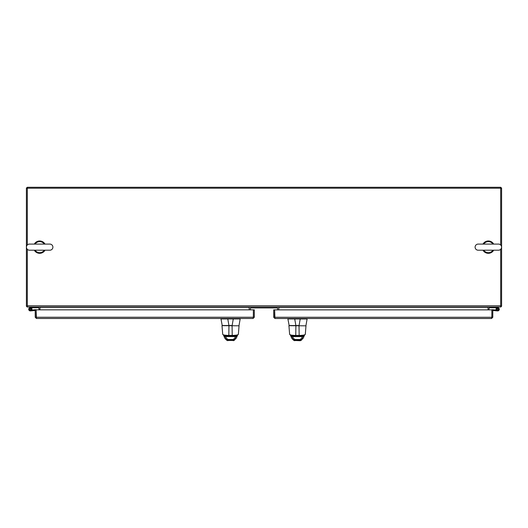 <?xml version="1.0" encoding="UTF-8"?>
<svg xmlns="http://www.w3.org/2000/svg" width="528" height="528" viewBox="0 0 528 528"><rect width="100%" height="100%" fill="white"/><g stroke="black" fill="none" stroke-linecap="round" stroke-linejoin="round"><path stroke-width="0.79" d="M27.324 244.992L27.324 187.282L500.676 187.282L500.676 244.992M488.024 309.87L488.024 307.012M278.81 309.87L278.81 307.012M249.19 309.844L249.19 307.012M39.976 309.844L39.976 307.012M500.676 249.302L500.676 307.012L27.324 307.012L27.324 249.302M27.324 306.088L26.4 306.088L26.4 188.212L501.6 188.212L501.6 306.088L500.676 306.088M45.025 244.088A6.171 6.171 0 0 0 34.307 244.088M34.307 250.206A6.171 6.171 0 0 0 45.025 250.206M493.693 244.088A6.171 6.171 0 0 0 482.975 244.088M482.975 250.206A6.171 6.171 0 0 0 493.693 250.206M478.163 250.206A3.062 3.062 0 0 1 475.101 247.15A3.062 3.062 0 0 1 478.163 244.088L498.505 244.088A3.062 3.062 0 0 1 501.56 247.15A3.062 3.062 0 0 1 498.505 250.206L478.163 250.206L498.505 250.206M488.519 250.206L488.017 250.206M483.727 244.088A5.531 5.531 0 0 1 492.934 244.088M492.934 250.206A5.531 5.531 0 0 1 483.727 250.206M29.495 250.206A3.062 3.062 0 0 1 26.44 247.15A3.062 3.062 0 0 1 29.495 244.088L49.837 244.088A3.062 3.062 0 0 1 52.899 247.15A3.062 3.062 0 0 1 49.837 250.206L29.495 250.206L49.837 250.206M39.857 250.206L39.356 250.206M35.066 244.088A5.531 5.531 0 0 1 44.273 244.088M44.273 250.206A5.531 5.531 0 0 1 35.066 250.206M488.063 307.012A1.234 1.234 0 0 0 488.024 307.316L278.81 307.316M488.948 309.87L489.258 307.012M500.676 306.973A1.234 1.234 0 0 0 501.56 306.088M26.479 188.212A1.386 1.386 0 0 1 27.324 187.361M500.676 187.361A1.386 1.386 0 0 1 501.521 188.212M250.424 309.844L250.424 307.93L277.576 307.93L277.576 309.87M250.424 307.93L277.576 307.93M38.531 307.012L38.531 307.751L32.294 307.751L30.842 308.55A0.891 0.891 0 0 1 30.921 309.949A0.891 0.891 0 0 1 29.542 309.685A0.891 0.891 0 0 1 30.136 308.418L31.383 308.035A1.63 1.63 0 0 1 31.357 310.556A1.63 1.63 0 0 1 28.888 310.028A1.63 1.63 0 0 1 29.891 307.718L32.261 307.039M32.36 307.012L29.891 307.718M29.568 308.834A0.891 0.891 0 0 0 30.413 310.167M31.772 310.048L32.182 310.009L32.248 310.748L30.479 310.906M32.182 310.009L35.541 309.712A1.228 1.228 0 0 1 36.214 309.844M30.842 308.55A0.891 0.891 0 0 0 30.136 308.418M35.211 310.484L32.248 310.748M30.334 308.689A0.594 0.594 0 0 1 30.928 309.283A0.594 0.594 0 0 1 30.334 309.877A0.594 0.594 0 0 1 29.746 309.283A0.594 0.594 0 0 1 30.334 308.689M495.647 307.012L495.746 307.758L489.476 307.751L489.476 307.012M496.624 308.035L495.746 307.758M491.74 309.87A1.228 1.228 0 0 1 492.459 309.712L497.594 310.167A0.891 0.891 0 0 0 498.439 308.834A0.891 0.891 0 0 0 497.218 308.517A0.891 0.891 0 0 0 496.901 309.731A0.891 0.891 0 0 0 498.386 309.811A0.891 0.891 0 0 0 497.871 308.418M495.746 307.039L498.115 307.718M496.901 309.731L496.195 309.976A1.63 1.63 0 0 0 496.228 310.048A1.63 1.63 0 0 1 497.244 307.712A1.63 1.63 0 0 1 499.29 309.144A1.63 1.63 0 0 1 497.528 310.906L495.752 310.748M497.594 310.167A0.891 0.891 0 0 0 498.439 308.834M497.528 310.906L492.796 310.484M497.666 308.689A0.594 0.594 0 0 0 497.079 309.283A0.594 0.594 0 0 0 497.666 309.877A0.594 0.594 0 0 0 498.26 309.283A0.594 0.594 0 0 0 497.666 308.689M491.845 317.401L491.872 309.87L492.796 309.87L492.796 317.275L491.561 318.509L274.943 318.509L274.633 309.87L273.709 309.87L273.709 317.275L274.943 318.509M274.659 317.401L273.709 317.275M491.561 318.509L491.865 317.275L274.639 317.275L274.639 309.87L491.865 309.87L491.865 317.275L492.796 317.275M299.059 325.703L289.179 325.703L287.826 318.509M294.644 318.509L294.644 318.945A1.274 1.274 0 0 0 294.716 318.952L300.221 318.952L299.059 325.538L288.988 325.538M294.644 318.945L287.826 318.945M300.221 318.952A1.274 1.274 0 0 0 300.3 318.945L307.111 318.952L307.111 318.509M305.95 325.538L307.111 318.952M301.039 340.388L300.234 340.718L301.257 340.296L300.406 340.481L300.155 340.098L294.809 340.098L292.175 338.831L291.423 337.537M293.977 340.395L300.26 340.718L301.085 340.375L300.26 340.718M289.628 334.25L288.935 325.822L289.628 334.25C289.832 334.97 291.872 335.359 295.753 335.425L299.171 335.425C303.019 335.366 305.065 334.976 305.309 334.25L305.989 325.822L289.1 325.703M305.844 325.703L305.976 326.04L305.87 325.703M291.258 336.996A1.947 1.294 -19.9 0 0 291.311 337.326L291.311 337.326A1.947 1.294 -19.9 0 0 293.139 338.006L292.571 336.607A2.726 1.307 71.3 0 0 292.519 336.547L291.898 336.006L303.046 336.006L302.432 336.547A2.726 1.3 -71.4 0 0 302.379 336.607L301.818 338.006L300.155 339.504L294.802 339.504L293.139 338.006M290.783 336.019A1.947 1.274 -23.9 0 0 290.796 336.059L290.796 336.059A1.947 1.274 -23.9 0 0 292.571 336.607L302.379 336.607A1.947 1.274 -156.2 0 0 304.154 336.052L304.194 335.973A1.947 1.327 -155.1 0 1 302.432 336.547M290.704 335.815A1.947 1.327 -25 0 0 290.763 335.973L290.763 335.973A1.947 1.327 -25 0 0 292.519 336.547M303.699 336.996A1.947 1.294 -160.2 0 1 303.646 337.326L303.646 337.326A1.947 1.294 -160.2 0 1 301.818 338.006M304.174 336.013A1.947 1.274 -156.2 0 1 304.154 336.052L302.801 338.811L300.155 340.098L300.155 339.504M303.541 337.531L301.257 340.296M291.898 336.006L303.376 336.006M294.716 318.952L295.885 325.538L295.753 336.006L299.171 336.006L299.013 325.703M304.253 335.801A1.947 1.327 -155.1 0 1 304.194 335.973L304.537 335.24M35.211 309.844L35.211 317.249L36.445 318.483L36.135 309.844L35.211 309.844M36.161 317.374L35.211 317.249M253.341 317.374L253.367 309.844L254.298 309.844L254.298 317.249L253.064 318.483L36.445 318.483M253.064 318.483L253.361 317.249L36.142 317.249L36.142 309.844L253.361 309.844L253.361 317.249L254.298 317.249M232.122 325.677L222.248 325.677L220.895 318.483M227.707 318.483L227.707 318.925A1.274 1.274 0 0 0 227.786 318.925L233.284 318.925L232.122 325.519L222.057 325.519M227.707 318.925L220.895 318.925M233.284 318.925A1.274 1.274 0 0 0 233.363 318.925L240.174 318.925L240.174 318.483M239.012 325.519L240.174 318.925M234.109 340.362L233.29 340.692L234.326 340.276L233.468 340.454L233.218 340.072L227.872 340.072L225.245 338.804L224.486 337.511M227.04 340.369L233.468 340.454L227.641 340.454L227.865 339.478L226.202 337.979L225.641 336.58A2.726 1.307 71.3 0 0 225.588 336.527L224.968 335.98L236.115 335.98L235.495 336.527A2.726 1.3 -71.4 0 0 235.442 336.58L234.881 337.979L233.224 339.478L227.865 339.478M233.297 340.692L234.148 340.349L233.323 340.692M222.697 334.224L222.004 325.796L222.697 334.224C222.895 334.943 224.935 335.339 228.815 335.399L232.234 335.399C236.089 335.339 238.135 334.95 238.372 334.224L239.052 325.796L222.169 325.677M238.907 325.677L239.045 326.014L238.933 325.677M230.538 325.677L229.753 325.677M224.327 336.97A1.947 1.294 -19.9 0 0 224.38 337.3L224.38 337.3A1.947 1.294 -19.9 0 0 226.202 337.979M223.846 335.993A1.947 1.274 -23.9 0 0 223.865 336.032L223.865 336.032A1.947 1.274 -23.9 0 0 225.641 336.58L235.442 336.58A1.947 1.274 -156.2 0 0 237.224 336.026L237.263 335.947A1.947 1.327 -155.1 0 1 235.495 336.527M223.773 335.788A1.947 1.327 -25 0 0 223.826 335.953L223.826 335.953A1.947 1.327 -25 0 0 225.588 336.527M236.762 336.97A1.947 1.294 -160.2 0 1 236.716 337.3L236.716 337.3A1.947 1.294 -160.2 0 1 234.881 337.979M237.244 335.986A1.947 1.274 -156.2 0 1 237.224 336.026L235.864 338.785L233.218 340.072L233.224 339.478M236.603 337.504L234.326 340.276M224.961 335.98L236.445 335.98L238.379 334.349L239.045 326.014M237.323 335.775A1.947 1.327 -155.1 0 1 237.263 335.947L237.6 335.221M249.19 307.316L39.976 307.316A1.234 1.234 0 0 0 39.937 307.012M26.44 306.088A1.234 1.234 0 0 0 27.324 306.973M39.052 309.844L38.742 307.012M27.324 305.778L500.676 305.778M300.3 318.509L300.3 318.945M300.221 340.718L294.571 340.481L294.802 339.504M294.776 340.718L293.74 340.309L294.776 340.718M228.815 335.98L228.947 325.519L227.786 318.925M233.363 318.483L233.363 318.925M227.845 340.692L226.809 340.283L227.845 340.692M232.234 335.98L232.082 325.677M293.74 340.309L292.175 338.831L290.42 335.254M303.389 336.006L305.309 334.376L305.976 326.04M289.628 334.382L291.542 336.006M226.809 340.283L225.245 338.804L223.483 335.227M222.691 334.356L224.611 335.98"/></g></svg>

